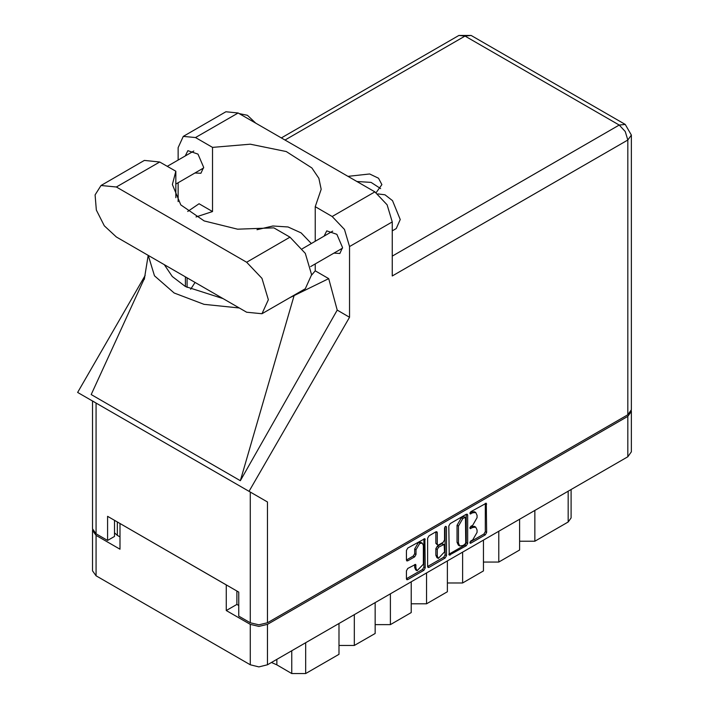 <?xml version="1.0" encoding="UTF-8"?>
<svg xmlns="http://www.w3.org/2000/svg" width="709" height="709" viewBox="0 0 709 709"><rect width="100%" height="100%" fill="white"/><g stroke="black" fill="none" stroke-linecap="round" stroke-linejoin="round"><path stroke-width="1.06" d="M422.272 543.165L420.88 542.358L418.301 542.615L414.65 548.934L416.041 549.741L419.693 543.422L422.272 543.165L423.335 545.522L423.335 564.178L417.114 570.754L416.041 568.396L415.642 564.399L407.79 568.476L406.425 570.834L406.425 578.783L406.824 579.67L407.79 579.572L423.885 570.284L425.24 567.918L424.842 538.698L407.79 548.084L406.425 550.441L406.425 560.048L406.824 560.934L407.79 560.837L414.676 556.857L416.041 554.5L416.041 549.741M445.491 526.317L446.448 526.867L445.491 526.317L444.534 527.975L444.534 539.939L443.178 542.296L438.605 544.937L437.639 545.035L437.24 544.149L437.24 532.654L436.841 531.768L435.875 531.865L435.858 543.342L437.639 545.035M448.832 525.963L449.231 555.182L466.283 545.797L467.648 543.44L467.648 515.097L467.249 514.22L466.283 514.309L450.197 523.605L448.832 525.963M631.373 411.38L631.373 451.801L627.802 456.773L267.479 664.812L258.865 666.868L250.25 664.812L96.061 575.788L92.498 570.816L92.498 530.394L96.061 535.366L120.025 549.2L120.025 523.534L226.286 584.89L226.286 610.555L250.25 624.39L258.865 626.446L267.479 624.39L627.802 416.351L631.373 411.38L631.294 410.582M472.69 539.895L470.82 540.976L470.147 543.254L470.82 543.183L485.302 534.816L486.666 532.459L486.268 503.239L470.82 511.694L470.147 513.963L472.69 512.82L475.774 512.51L477.06 515.337L477.06 517.694L472.69 525.254L470.82 526.335L470.147 528.613L472.69 527.461L475.774 527.15L477.06 529.977L477.06 532.344L472.69 539.895M445.084 558.045L428.998 567.333L428.032 567.43L427.633 566.518L443.692 557.239L445.084 558.045L446.448 555.679L446.448 526.867M428.998 567.333L427.633 566.544L427.633 538.202L428.998 535.844L435.875 531.865L437.24 532.654M226.286 610.555L236.912 604.423L236.912 591.022M236.912 604.423L238.72 605.459M117.384 522.019L117.384 535.41L120.025 536.935M92.578 529.596L92.498 530.394M117.384 535.41L114.539 532.813M534.87 510.427L534.87 541.224L568.21 521.975L568.21 491.177M519.591 519.245L519.591 550.042L498.755 562.077L483.476 562.077M534.87 541.224L519.591 541.224M498.755 531.28L498.755 562.077M483.476 540.098L483.476 570.896L462.64 582.931L447.361 582.931M462.64 552.134L462.64 582.931M447.361 560.952L447.361 591.749L426.526 603.776L426.526 572.978M411.247 581.805L411.247 612.603L390.411 624.629L390.411 593.832M411.247 603.776L426.526 603.776M375.132 602.659L375.132 633.447L354.296 645.482L354.296 614.685M375.132 624.629L390.411 624.629M339.017 623.503L339.017 654.301L305.676 673.55L291.789 673.55L291.789 650.773M339.017 645.482L354.296 645.482M276.82 659.414L276.82 664.909L291.789 673.55M571.091 489.52L571.091 517.969L568.21 521.975M276.82 664.909L271.494 662.49M475.774 527.15L474.392 526.353L471.308 526.654L472.69 527.461M469.97 527.425L471.308 526.654M475.774 512.51L474.392 511.712L471.308 512.013L472.69 512.82M469.97 512.784L471.308 512.013M469.97 542.066L483.919 534.019L485.284 531.653L485.284 503.346M448.832 554.27L464.9 544.999L466.256 542.633L466.256 514.326M464.785 544.459L465.742 542.81L465.459 517.313L462.809 518.527L458.448 526.078L458.448 543.085L459.724 545.912L462.809 545.602L464.785 544.459M465.459 517.313L463.394 516.577L464.785 517.384M459.724 545.912L458.333 545.106L457.057 542.288L457.057 525.28L461.417 517.721L463.394 516.577M445.057 526.69L445.057 554.881L446.448 555.679M437.24 556.078L438.313 558.435L444.534 551.859L444.135 544.406L438.605 547.135L437.24 549.502L437.24 556.078L435.858 555.271L436.921 557.637L438.313 558.435M444.135 544.406L441.787 543.697L443.178 544.503M435.858 555.271L435.858 548.695L437.214 546.338L441.787 543.697M443.692 557.239L445.057 554.881M417.114 570.754L415.722 569.956L414.65 567.59L414.65 564.515M406.425 560.021L413.285 556.06L414.65 553.694L414.65 548.934M407.79 579.572L406.425 578.757L422.493 569.478L423.858 567.12L423.858 538.813M261.967 313.768L305.304 288.749L311.65 274.72L305.304 253.361L289.981 237.187L273.878 227.89L237.604 229.202L204.183 220.96L180.768 204.91L172.367 184.5L175.788 171.259L159.685 161.962L144.361 160.447L101.024 185.466L95.095 194.851L96.327 210.024L104.303 225.861L116.347 237.028L246.643 312.252L261.967 313.768L268.312 299.739L261.967 278.389L246.643 262.206L116.347 186.981L101.024 185.466M239.332 113.635L247.476 115.283L255.621 123.038M377.879 193.929L384.978 194.753L392.502 200.656L400.275 219.542L396.207 228.537L392.219 230.842M333.921 253.157L339.85 253.476L342.553 247.494L336.855 234.351L326.787 230.85L324.102 236.141M195.019 172.952L200.939 173.28L203.651 167.297L197.944 154.145L187.876 150.654L185.191 155.945M376.124 192.662L381.876 184.579L378.544 178.207L369.655 173.962L347.977 176.355M356.831 181.469L371.108 182.381L380.627 188.585M183.241 136.367L225.887 111.747L238.171 112.961L195.524 137.581L183.241 136.367L178.163 147.605L178.163 160.004M627.802 414.747L627.802 139.992L631.373 135.02L631.373 409.775L627.802 414.747L267.479 622.786L258.865 624.842L250.25 622.786L250.25 492.064L267.479 502.007L249.045 491.364L349.572 317.242L349.572 246.572L344.485 229.459L332.211 216.493L374.848 191.873L238.171 112.961M374.848 191.873L387.132 204.839L392.219 221.952L392.219 276.005L627.802 139.992L625.285 131.502L619.187 125.076L465.007 36.053L284.983 139.992M332.211 216.493L315.204 206.682L315.204 241.282M315.204 263.961L315.204 270.838L311.65 275.136M289.83 297.683L328.71 278.637L315.204 270.838M328.71 278.637L337.209 310.099L349.572 317.242M144.627 277.901L91.195 394.558L240.386 480.693L337.209 310.099M249.045 491.364L77.627 392.396L145.15 275.447M196.021 216.936L212.523 211.557L212.523 147.401L195.524 137.581M178.163 201.586L178.163 182.692M212.523 211.557L199.016 203.758L187.699 211.415M250.25 492.064L96.061 403.04L96.061 533.762L107.591 540.418L114.539 536.412L114.539 520.371M96.061 533.762L92.498 528.79L92.498 400.984L96.061 403.04M250.25 622.786L238.72 616.13L238.72 592.068L107.591 516.365L107.591 540.418M315.204 206.682L321.186 189.312L318.837 178.287L311.907 167.927L286.259 151.584L250.304 144.157L212.523 147.401M311.304 243.533L301.157 232.933L288.022 226.986L272.912 226.038L257.048 229.725M195.055 282.474L190.597 289.272M148.27 255.462L154.491 275.774L174.122 293.012L203.979 304.347L239.163 307.936M222.998 298.604L185.377 286.516L172.278 276.501L164.435 264.794M294.049 295.733L240.386 480.693M175.788 197.74L175.788 171.259M627.802 456.773L627.802 416.351M267.479 624.39L267.479 664.812M96.061 535.366L96.061 575.788M250.25 664.812L250.25 624.39M305.676 642.753L305.676 673.55M469.863 527.992L470.82 528.542M469.863 513.351L470.82 513.901M485.302 503.328L486.666 504.117M485.284 531.653L486.666 532.459M483.919 534.019L485.302 534.816M469.863 542.633L470.82 543.183M466.283 514.309L467.648 515.097M466.256 542.633L467.648 543.44M464.9 544.999L466.283 545.797M448.832 554.305L450.197 555.094M461.417 517.721L462.809 518.527M457.057 525.28L458.448 526.078M457.057 542.288L458.448 543.085M435.858 543.342L437.24 544.149M437.214 546.338L438.605 547.135M435.858 548.695L437.24 549.502M414.676 564.497L416.041 565.286M414.65 567.59L416.041 568.396M414.65 553.694L416.041 554.5M413.285 556.06L414.676 556.857M406.425 560.048L407.79 560.837M423.885 538.796L425.24 539.584M423.858 567.12L425.24 567.918M422.493 569.478L423.885 570.284M392.219 256.117L619.187 125.076L625.285 124.474L471.095 35.45L465.007 36.053L458.909 35.45L281.411 137.927M392.219 221.952L349.572 246.572M267.479 502.007L267.479 622.786M187.052 287.446L187.052 277.848M185.377 286.516L185.377 276.882M159.685 161.962L116.347 186.981M289.981 237.187L246.643 262.206M302.291 248.735L332.716 231.169M167.227 166.314L193.805 150.973M175.788 184.056L203.625 167.98M310.639 266.593L342.536 248.177M148.199 255.417L144.237 279.461M471.095 35.45L458.909 35.45M631.373 135.02L625.285 124.474"/></g></svg>
